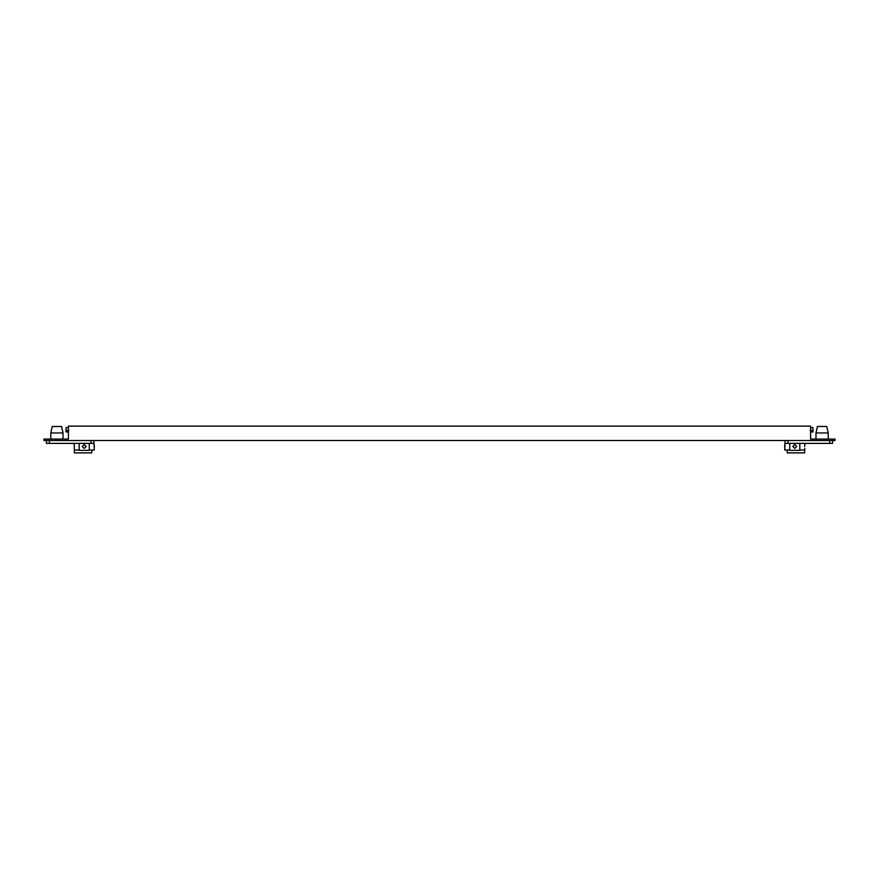 <?xml version="1.0" encoding="UTF-8"?>
<svg xmlns="http://www.w3.org/2000/svg" width="879" height="879" viewBox="0 0 879 879"><rect width="100%" height="100%" fill="white"/><g stroke="black" fill="none" stroke-linecap="round" stroke-linejoin="round"><path stroke-width="1.32" d="M810.603 439.071L835.05 439.071L835.05 440.511L43.95 440.511L43.95 439.071L68.397 439.071L68.397 426.128L810.603 426.128L810.603 439.071M93.921 440.511L93.921 443.379L46.455 443.379L46.455 440.511M89.262 443.379L89.262 450.356L79.187 450.356L79.187 443.379M84.219 448.422L86.164 446.477L84.219 444.532L82.285 446.477L84.219 448.422M50.784 432.951L52.224 426.48L61.574 426.48L63.013 432.951L50.784 432.951L50.784 439.071M94.251 444.741L94.295 448.422L93.921 443.379M94.273 448.29L94.295 450.004L91.768 450.004L91.768 452.872L74.363 452.872L74.363 450.004L79.187 450.004M74.155 443.379L74.363 450.004M89.262 450.004L91.768 450.004M74.319 447.158L74.341 446.092M74.341 446.477L74.155 444.532M68.903 430.512L66.024 430.512L66.024 427.633L68.397 427.633M66.024 431.952L66.024 430.512L66.024 431.952L68.397 431.952M94.108 446.477L94.295 448.422L94.108 446.477M832.545 443.379L832.545 440.511L832.545 443.379L832.545 440.511L832.545 443.379L785.079 443.379L785.079 440.511L784.705 450.004L789.738 450.004M799.813 443.379L799.813 450.356L789.738 450.356L789.738 443.379M796.715 446.477L794.781 448.422L792.836 446.477L794.781 444.532L796.715 446.477M828.216 439.071L828.216 432.951L815.987 432.951L817.426 426.48L815.987 432.951L815.987 439.071M826.776 426.48L828.216 432.951L826.776 426.48L817.426 426.48M784.727 448.29L784.705 444.532M784.87 447.147L784.892 446.477M804.845 443.379L804.812 444.73M804.823 448.323L804.637 452.872L787.232 452.872L787.232 450.004M799.813 450.004L804.637 450.004M810.603 427.633L812.976 427.633L812.976 431.952L812.976 427.633L812.976 430.512L810.097 430.512M810.603 431.952L812.976 431.952M785.079 443.379L785.079 440.511L785.079 443.379M804.659 446.477L804.845 444.532L804.659 446.477M49.378 440.511L49.378 443.379M90.998 443.379L90.998 440.511M788.002 440.511L788.002 443.379M829.622 443.379L829.622 440.511M63.013 439.071L63.013 432.951"/></g></svg>
